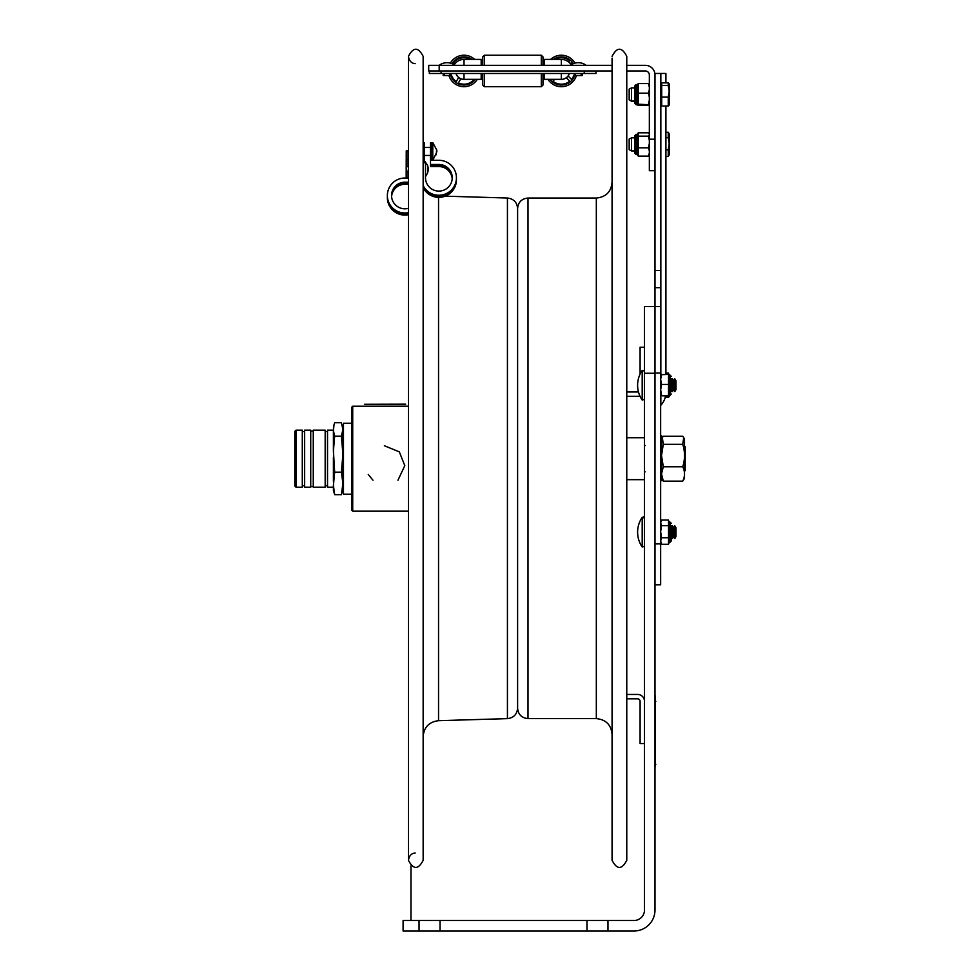 <?xml version="1.0" encoding="UTF-8"?>
<svg xmlns="http://www.w3.org/2000/svg" width="980" height="980" viewBox="0 0 980 980"><rect width="100%" height="100%" fill="white"/><g stroke="black" fill="none" stroke-linecap="round" stroke-linejoin="round"><path stroke-width="1.47" d="M408.452 56.387L408.452 56.35C413.352 46.869 418.252 46.869 423.152 56.35L423.152 860.317C418.252 869.787 413.352 869.787 408.452 860.317L408.452 860.317C409.175 855.773 411.404 853.323 415.165 852.992M626.771 698.838L637.588 698.838L626.771 698.838L626.771 860.317C621.871 869.787 616.971 869.787 612.071 860.317L612.071 58.126M612.071 182.305C611.14 191.872 605.897 197.115 596.33 198.046L596.33 718.61L528 718.61C521.691 717.997 518.224 714.543 517.612 708.234L517.612 208.52C517.036 202.284 513.643 198.793 507.432 198.021L507.432 718.634C513.643 717.875 517.036 714.371 517.612 708.148M423.152 162.79L425.504 162.79L425.504 177.772A13.365 13.303 0 0 0 438.869 191.088A13.365 13.303 0 0 0 452.246 177.772A13.365 13.303 0 0 0 438.869 164.469L430.502 164.469L430.502 165.179L438.869 165.179A13.365 13.303 0 0 1 452.233 178.127M430.502 164.469L430.502 160.291L438.869 160.291A17.567 17.493 180 0 1 456.435 177.772L456.435 178.482A17.567 17.493 180 0 1 423.152 186.286M456.435 177.772A17.567 17.493 180 0 1 423.152 185.575M431.739 144.648L430.477 144.648L430.477 142.847L431.739 142.847L431.739 160.291M430.502 162.46L430.477 144.648M452.221 178.47A13.365 13.303 0 0 0 438.869 165.865L430.502 165.865L430.502 165.179M452.197 178.826A13.365 13.303 0 0 0 438.869 166.576L430.502 166.576L430.502 165.865M456.435 178.826A17.567 17.493 180 0 1 423.152 186.972M456.435 179.168L456.435 179.879A17.567 17.493 180 0 1 423.152 187.682M423.152 142.847L424.413 142.847L424.413 144.648L423.152 144.648M424.413 144.648L424.413 162.79M430.477 162.46L430.502 163.942M391.596 196.564A13.365 13.303 180 0 1 404.924 184.301L408.452 184.301M391.571 196.208A13.365 13.303 180 0 1 404.924 183.591L408.452 183.591M387.357 196.564A17.567 17.493 0 0 0 408.452 214.032M387.357 196.907L387.357 197.617A17.567 17.493 0 0 0 408.452 214.743M391.559 195.853A13.365 13.303 180 0 1 404.924 182.905L408.452 182.905M408.452 178.017L404.924 178.017A17.567 17.493 0 0 0 387.357 195.51L387.357 196.208A17.567 17.493 0 0 0 408.452 213.346M408.452 208.336A13.365 13.303 180 0 1 391.547 195.51A13.365 13.303 180 0 1 404.924 182.194L408.452 182.194M387.357 195.51A17.567 17.493 0 0 0 408.452 212.636M436.186 154.754L436.59 150.258M436.872 150.234L432.78 142.639L432.78 160.267L436.553 152.635M436.872 151.471L436.186 153.59M427.599 172.921L428.285 170.054L427.611 170.054M425.504 176.645L427.599 172.995M427.599 168.193L428.285 169.981L427.599 170.165L428.285 168.376L427.599 165.375L428.285 168.303M428.285 169.981L427.611 169.981M660.704 480.151L661.537 479.343L661.537 437.007L660.704 436.174L660.655 480.151M661.537 455.369L663.301 444.32L662.333 437.644L663.301 436.259L682.742 436.259L683.709 437.644L682.742 444.32C685.106 451.805 685.106 459.277 682.742 466.762C685.106 471.552 685.106 476.341 682.742 481.131L663.301 481.131L661.537 478.387L661.537 480.384L660.655 480.8M682.742 481.131L684.505 478.375L684.505 439.016L683.709 437.644M663.301 481.131L661.537 474.051M661.537 473.842L663.301 466.762L661.537 455.712M682.742 466.762L663.301 466.762M663.301 444.32L682.742 444.32M649.348 87.183L648.478 83.57L638.225 83.57L638.225 104.37M649.348 97.314L648.478 93.161L638.225 93.161M648.478 93.161L649.348 89.547M648.478 83.57L649.348 84.121M638.225 83.741L638.225 84.844M649.348 105.105L638.225 105.472M649.348 104.75L638.225 104.199M648.478 104.199L649.348 100.046M634.856 93.541L634.856 103.427L634.856 100.989L634.856 103.427L636.118 104.689L636.118 84.537L634.856 85.787L634.856 93.541M634.856 87.869L634.856 85.787L634.856 87.869L631.5 87.869L631.5 101.173L634.856 101.173M649.348 150.932L648.478 147.809L638.225 147.809L638.225 156.114L648.478 156.114L649.348 152.99M648.478 147.809L649.348 143.423M649.348 140.544L648.478 136.159L638.225 136.159L638.225 147.809M648.478 132.815L649.348 134.076L648.478 132.815L638.225 132.815L638.225 136.159M638.225 133.219L636.963 134.383L636.963 154.534L638.225 155.71M649.348 154.852L648.478 156.114L649.348 154.852M648.478 136.159L649.348 134.897M634.856 153.027L634.856 150.932L631.5 150.932L631.5 137.812L634.856 137.812L634.856 135.644L634.856 153.027M631.5 150.932L629.172 149.671L629.172 139.074L631.5 137.812M668.25 149.817L669.193 143.766L669.193 154.865L668.25 156.482L668.25 149.817L665.91 149.817M665.91 156.482L668.25 156.482M665.91 132.276L668.25 132.276L668.25 137.702L665.91 137.702M668.25 137.702L669.193 143.766L669.193 133.88L668.25 132.276M631.5 101.173L629.172 99.911L629.172 89.131L631.5 87.869M669.083 105.289L668.25 106.048L668.25 97.069L661.708 97.069L661.708 105.999L668.25 105.999L669.193 104.921L668.25 105.999L665.91 106.048L665.91 374.348M661.708 85.493L661.708 82.871L668.25 82.871L668.25 85.493L661.708 85.493L661.708 97.069M669.34 92.524L669.193 83.937L668.25 82.871M668.25 97.069L669.193 91.287L668.25 85.493M669.193 104.921L669.193 91.287M406.908 150.491L406.908 151.508L406.908 150.491L408.452 150.491M408.452 151.508L406.908 151.508L406.908 165.718M406.908 166.722L408.452 166.722M406.908 159.618L408.452 159.618M406.259 166.331L406.908 171.537L406.908 177.748L406.173 176.768L406.247 150.896M406.908 171.537L408.452 171.537M406.908 177.748L408.452 177.748M671.3 391.731L671.3 378.721M668.532 395.981L660.643 395.7L668.532 395.406M660.643 374.752L668.532 374.348L668.532 395.295M661.573 374.348L660.643 379.358L661.573 384.417L660.643 389.832L661.573 395.295M668.532 384.417L661.573 384.417M668.826 395.749L669.793 395.295L669.793 375.144L671.3 376.406L670.038 375.144L670.038 395.295L668.532 397.329L668.605 395.896M668.532 397.329L665.249 397.329M668.568 374.519L668.532 373.111L665.91 373.111M671.3 525.66L671.3 540.985L671.3 525.66M660.655 521.642L661.573 520.062L668.532 520.062L668.532 544.28L661.573 544.28L660.655 542.7M668.532 537.738L661.573 537.738L660.643 540.997L661.573 544.28M660.643 531.711L661.573 537.738M661.573 520.062L660.643 522.842L661.573 525.635L660.643 531.662M668.532 525.635L661.573 525.635M668.532 520.882L669.793 522.095L669.793 542.246L668.532 543.508M642.194 400.048L642.194 370.403A26.24 26.24 0 0 0 642.194 400.048L644.497 399.338L642.194 400.048A26.24 26.24 0 0 1 639.903 395.932A6.909 6.909 0 0 1 637.588 396.337L626.771 396.337L637.588 396.337M675.98 389.611L675.98 380.84L674.816 378.819L674.816 391.62L675.98 389.611L674.816 391.62L673.652 389.611L673.652 380.84L674.816 378.819L675.98 380.84M671.325 380.84L671.3 389.648L672.488 391.62L672.488 378.819L673.652 380.84L672.488 378.819L671.3 380.804L672.488 378.819M672.488 391.62L673.652 389.611L672.488 391.62L671.325 389.611M642.194 546.987L642.194 517.354A26.24 26.24 0 0 0 642.194 546.987L644.497 546.277L642.194 546.987M675.98 536.55L675.98 527.779L674.816 525.77L674.816 538.571L675.98 536.55M671.3 536.587L672.488 538.571L673.652 536.55L673.652 527.779L674.816 525.77M672.488 538.571L672.488 525.77L671.325 527.779L671.325 536.55L672.488 538.571L673.652 536.55L674.816 538.571M655.412 698.973L655.412 766.568M654.995 769.496L655.412 696.033M684.505 471.27L685.216 470.559L685.216 446.831L684.505 446.121M654.995 287.667L654.995 306.507L644.497 306.507L644.497 910.004A10.498 10.498 0 0 1 633.999 920.502L607.968 920.502L607.968 931L633.999 931A20.997 20.997 0 0 0 654.995 910.004L654.995 306.507L654.995 373.049L660.655 373.049L660.655 270.419L654.995 270.419L654.995 287.667L660.655 287.667M654.995 584.791L660.655 584.791L660.655 543.9L654.995 543.9L654.995 373.27L644.497 373.27M419.048 931L419.048 920.502L440.045 920.502L440.045 931L403.099 931L403.099 920.502L419.048 920.502M607.968 931L586.983 931L586.983 920.502L607.968 920.502M586.983 920.502L440.045 920.502M586.983 931L440.045 931M640.099 701.349A2.524 2.524 0 0 0 637.588 698.838A2.524 2.524 0 0 1 640.099 701.349L640.099 743.551L644.497 743.551M637.588 694.44L626.771 694.44L637.588 694.44A6.909 6.909 0 0 1 644.497 701.349M644.497 347.226L640.099 347.226L640.099 374.054A26.24 26.24 0 0 0 638.446 391.792A2.524 2.524 0 0 1 637.588 391.939L626.771 391.939L626.771 58.126M481.18 65.329L481.18 59.4L464.018 59.4L464.018 65.329M561.332 65.329L561.332 59.4A11.564 11.564 0 0 1 571.12 64.815M428.701 70.977L428.701 65.329L428.701 70.977L439.199 70.977L439.199 65.329L428.701 65.329M544.157 65.329L544.157 59.4L561.332 59.4M654.995 170.704L649.348 170.704L649.348 139.209L654.995 139.209L654.995 74.982A9.653 9.653 0 0 0 645.33 65.329L626.771 65.329M612.071 65.329L439.199 65.329A13.034 13.034 0 0 1 454.941 65.329M649.348 139.209L649.348 74.982A4.006 4.006 0 0 0 645.33 70.977L626.771 70.977M612.071 70.977L439.199 70.977M454.218 64.815A11.564 11.564 0 0 1 464.018 59.4M454.757 64.043L453.324 63.186A13.23 13.23 0 0 1 469.628 58.996L469.383 59.4M458.395 82.945L460.857 78.78L458.395 82.945A13.23 13.23 0 0 0 474.234 79.356A13.23 13.23 0 0 1 458.395 82.945M481.18 73.488L481.18 79.356L481.18 76.22L481.18 79.356L477.334 79.356A15.741 15.741 0 0 1 448.95 75.546M450.371 63.1A15.741 15.741 0 0 1 474.688 59.4M475.3 79.356A14.063 14.063 0 0 1 450.714 75.546M452.001 63.651A14.063 14.063 0 0 1 472.017 59.4M456.006 73.488A8.391 8.391 0 0 0 464.018 79.356L477.26 79.356L464.018 79.356A8.391 8.391 0 0 1 456.006 73.488A8.416 8.416 0 0 0 458.689 77.493L456.227 81.659A13.23 13.23 0 0 1 451.535 75.362M464.716 79.356A8.416 8.416 0 0 1 460.857 78.78M570.348 63.737L571.524 62.549A13.23 13.23 0 0 1 572.565 63.994M573.802 75.362A13.23 13.23 0 0 1 571.524 79.392L568.106 75.962A8.416 8.416 0 0 0 569.368 73.488M554.913 59.4A13.23 13.23 0 0 1 569.748 60.772L568.572 61.948M574.635 75.546A14.063 14.063 0 0 1 550.037 79.356M553.332 59.4A14.063 14.063 0 0 1 573.337 63.651M569.748 81.169A13.23 13.23 0 0 1 552.916 81.169L554.717 79.356L552.916 81.169A13.23 13.23 0 0 0 569.748 81.169L566.318 77.751A8.416 8.416 0 0 1 560.621 79.356A8.416 8.416 0 0 0 566.318 77.751L569.748 81.169M576.399 75.546A15.741 15.741 0 0 1 548.004 79.356L544.157 79.356L544.157 76.22L542.981 76.22L544.157 76.22M550.65 59.4A15.741 15.741 0 0 1 574.966 63.1M482.65 73.488L482.65 85.04L484.328 86.718L541.303 86.718L541.303 73.488M484.328 65.329L484.328 55.223L482.65 56.914L482.65 65.329M484.328 73.488L484.328 86.718L541.303 86.718L542.981 85.04L541.303 86.718M542.981 73.488L542.981 85.04M484.328 55.223L541.303 55.223L542.981 56.914L542.981 65.329M542.981 56.914L541.303 55.223L541.303 65.329M561.332 73.488L561.332 79.356L548.077 79.356L561.332 79.356A8.391 8.391 0 0 0 569.331 73.488M429.338 70.977L429.338 73.488L596.012 73.488L596.012 70.977M544.157 73.488L544.157 79.356L548.077 79.356M481.18 76.22L482.65 76.22L481.18 76.22M333.408 428.223L334.009 424.805L333.408 430.661L334.67 436.174L333.408 450.91L334.67 472.152L333.408 485.443L334.67 494.68L333.408 490.355L333.408 485.443M333.408 481.376L333.408 457.403M333.408 450.91L333.408 430.661M333.408 430.147L327.528 430.147L327.528 487.244L333.408 487.244M342.045 424.805L342.645 428.223L341.383 422.723L334.67 422.723L334.009 424.805M341.383 436.174L342.645 430.661L342.645 450.91L341.383 436.174L334.67 436.174M342.645 428.223L342.645 430.661M341.383 494.68L342.645 485.443L342.645 490.355L341.383 494.68L334.67 494.68M341.383 472.152L342.645 457.403L342.645 481.376L341.383 472.152L334.67 472.152M342.645 481.376L342.645 485.443M342.645 450.91L342.645 457.403M296.046 430.147L294.784 431.408L294.784 485.982L296.046 487.244L296.046 430.147L302.293 430.147L302.293 487.244L296.046 487.244M310.733 487.244L310.733 430.147L304.645 430.147L304.645 487.244L310.733 487.244M325.176 487.244L325.176 430.147L313.257 430.147L313.257 487.244L325.176 487.244M408.452 511.18L352.714 511.18L352.714 406.222L408.452 406.222M384.38 445.741L399.326 451.854L404.801 465.659L397.954 480.212M372.976 480.225L368.26 474.443M352.714 406.222L351.881 407.055L351.881 510.335L352.714 511.18M351.881 494.177L343.478 494.177L343.478 423.225L351.881 423.225M405.61 404.593L364.474 404.287L405.61 404.177M662.725 437.019A18.792 13.303 180 0 0 660.839 435.341L660.839 436.186M660.839 395.883L660.839 405.218A18.792 18.792 0 0 0 665.543 396.104M660.839 103.88L660.839 374.568M654.995 270.419L654.995 73.451L665.91 73.451L665.91 82.871M660.655 73.451L660.655 270.419M660.655 543.9L660.655 373.049M654.995 543.9L654.995 584.496L660.655 584.496M438.538 197.372L438.538 720.68C429.154 721.831 424.022 727.123 423.152 736.531M528 718.61L528 198.046C521.691 198.658 518.224 202.125 517.612 208.434M438.869 164.469L438.869 165.179M438.869 166.576L438.869 165.865M404.924 184.301L404.924 183.591M404.924 182.194L404.924 182.905M637.87 84.133L636.963 84.537L636.963 104.689L634.856 103.427M636.963 154.534L636.118 154.534L636.118 134.383L634.856 135.644M669.401 97.326L669.193 95.256M671.3 523.357L670.038 522.095L670.038 542.246L671.3 540.985M655.828 764.253L654.995 764.253M655.828 701.276L654.995 701.276M464.018 73.488L464.018 79.356M584.252 70.977L584.252 73.488M441.086 70.977L441.086 73.488M660.655 435.01L660.655 405.683M660.839 84.99L660.839 73.451M410.963 865.842L410.963 920.502L410.963 865.842M415.165 63.663C411.404 63.333 409.175 60.895 408.452 56.35L408.452 860.317M507.432 198.021L445.251 196.172M507.432 718.634L438.538 720.68M626.771 396.337L626.771 437.741L644.497 437.741M644.497 479.661L626.771 479.661L626.771 694.44M626.771 860.317L626.771 56.35C621.871 46.869 616.971 46.869 612.071 56.35M596.33 718.61C605.897 719.541 611.14 724.796 612.071 734.363M596.33 198.046L528 198.046M432.78 160.267L431.739 159.801L432.78 160.267M432.78 142.639L431.739 143.105M430.477 147.465L424.413 147.465M430.477 155.44L424.413 155.44M427.635 165.4L424.205 160.365M660.704 481.217L661.537 480.384M661.537 439.016L662.333 437.644M637.87 105.081L636.118 104.689M636.118 84.537L634.856 85.787M636.963 134.383L636.118 134.383M636.118 154.534L634.856 153.284M669.193 142.713L669.193 135.534M669.193 152.647L669.193 145.922M669.401 95.305L669.401 97.804M634.856 100.989L631.5 100.989L629.172 99.727M661.708 84.99L660.655 84.99M661.708 103.88L660.655 103.88M669.401 92.377L669.193 84.794M669.193 101.173L669.193 95.636M670.038 395.295L671.3 394.034L669.793 395.295M670.038 375.144L668.532 373.882L669.793 375.144M642.194 370.403L644.497 371.114M643.774 516.926L642.194 517.354L644.497 518.065M673.652 527.779L672.488 525.77M645.122 445.582L644.497 444.945M645.122 471.821L644.497 472.446M482.65 85.04L484.328 86.718M481.18 79.356L477.26 79.356M444.222 74.517L443.193 75.546L443.193 73.488L443.193 75.546L450.959 75.546L450.959 73.488M575.419 74.517L574.39 75.546L582.157 75.546L582.157 73.488L582.157 75.546L581.128 74.517M449.93 74.517L450.959 75.546L443.193 75.546M574.39 73.488L574.39 75.546L582.157 75.546M586.138 65.329A13.034 13.034 0 0 0 570.397 65.329M325.176 485.798L327.528 485.798M325.176 431.592L327.528 431.592M343.478 432.523L342.645 432.523M343.478 484.867L342.645 484.867M302.293 485.798L304.645 485.798M302.293 431.592L304.645 431.592M310.733 486.399L313.257 486.399M310.733 430.992L313.257 430.992M654.995 306.507L660.655 306.507"/></g></svg>
